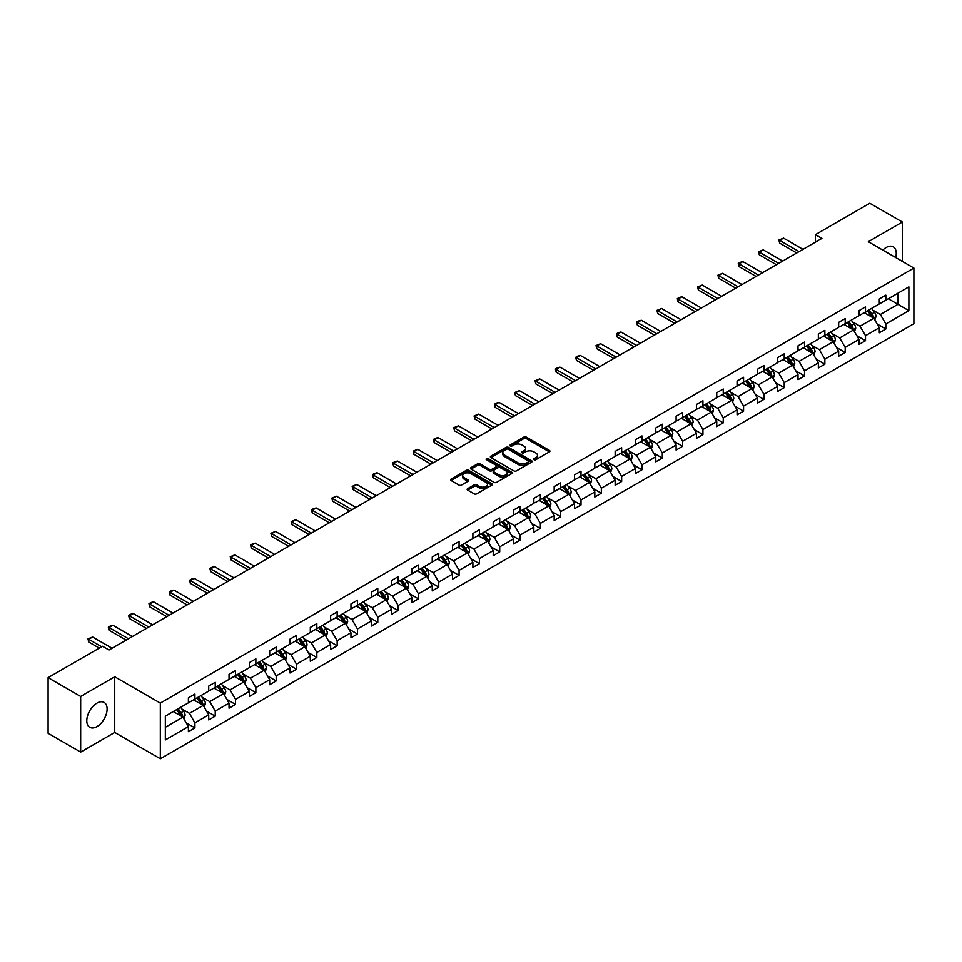 <?xml version="1.0" encoding="UTF-8"?>
<svg xmlns="http://www.w3.org/2000/svg" width="962" height="962" viewBox="0 0 962 962"><rect width="100%" height="100%" fill="white"/><g stroke="black" fill="none" stroke-linecap="round" stroke-linejoin="round"><path stroke-width="1.44" d="M534.018 459.716A1.263 0.734 0 0 0 535.81 459.716L549.398 451.875A1.804 1.046 0 0 0 549.927 451.142A1.804 1.046 0 0 0 549.398 450.396L526.382 437.109A1.804 1.046 0 0 0 523.821 437.109L510.245 444.949A1.263 0.734 0 0 0 512.024 445.983L513.792 444.973A5.784 3.343 0 0 1 521.969 444.973L523.893 446.079A5.784 3.343 0 0 1 525.589 448.448A5.784 3.343 0 0 1 523.893 450.805L522.125 451.815A1.263 0.734 0 0 0 523.917 452.849L525.673 451.839A5.784 3.343 0 0 1 533.862 451.839L535.774 452.946A5.784 3.343 0 0 1 537.469 455.303A5.784 3.343 0 0 1 535.774 457.671L534.018 458.682A1.263 0.734 0 0 0 534.018 459.716L534.018 458.682M96.946 726.611A14.37 8.297 120 0 0 106.337 713.948A14.37 8.297 120 0 0 104.136 702.428A14.37 8.297 120 0 0 96.946 703.138A14.37 8.297 120 0 0 87.566 715.8A14.37 8.297 120 0 0 89.767 727.32A14.37 8.297 120 0 0 96.946 726.611M895.706 257.527A14.37 8.297 120 0 0 893.277 246.825A14.37 8.297 120 0 0 886.086 247.535A14.37 8.297 120 0 0 882.791 250.072M467.688 488.636A1.804 1.046 0 0 0 467.159 489.381A1.804 1.046 0 0 0 467.688 490.115L474.146 493.843A1.804 1.046 0 0 0 476.707 493.843L491.798 485.137A1.804 1.046 0 0 0 492.328 484.391A1.804 1.046 0 0 0 491.798 483.658L468.783 470.37A1.804 1.046 0 0 0 466.221 470.37L451.13 479.076A1.804 1.046 0 0 0 450.601 479.822A1.804 1.046 0 0 0 451.13 480.555L458.934 485.052A1.804 1.046 0 0 0 461.495 485.052L467.953 481.325A1.804 1.046 0 0 0 468.482 480.591A1.804 1.046 0 0 0 467.953 479.858L464.081 477.621A4.834 2.79 0 0 1 462.662 475.649A4.834 2.79 0 0 1 465.644 473.063A4.834 2.79 0 0 1 470.923 473.677L486.075 482.419A4.834 2.79 0 0 1 487.493 484.391A4.834 2.79 0 0 1 484.499 486.976A4.834 2.79 0 0 1 479.232 486.363L476.707 484.908A1.804 1.046 0 0 0 474.146 484.908L467.688 488.636L467.688 490.115L474.146 486.411L474.146 484.908M114.731 676.779L80.664 696.452L48.1 677.645L48.1 733.297L80.664 752.104L114.731 732.443L160.317 758.765L160.317 703.102L114.731 676.779L114.731 732.443M902.368 261.375L902.368 222.042L868.313 241.715L913.9 268.037L160.317 703.102M902.368 222.042L869.804 203.235L815.415 234.644L815.415 242.159M48.1 677.645L102.489 646.248L108.995 650.011L821.933 238.396L815.415 234.644M513.912 470.887A1.804 1.046 0 0 0 516.474 470.887L531.565 462.169A1.804 1.046 0 0 0 532.094 461.435A1.804 1.046 0 0 0 531.565 460.702L508.549 447.414A1.804 1.046 0 0 0 505.988 447.414L490.897 456.12A1.804 1.046 0 0 0 490.367 456.854A1.804 1.046 0 0 0 490.897 457.599L513.912 470.887M486.988 459.992A1.263 0.734 0 0 1 488.275 460.173L511.652 473.665L496.584 482.359A1.804 1.046 0 0 1 494.035 482.359L471.019 469.071L477.477 465.38L477.477 463.876L471.019 467.604A1.804 1.046 0 0 0 470.49 468.338A1.804 1.046 0 0 0 471.019 469.071L471.019 467.604M477.477 465.38A1.804 1.046 0 0 1 480.026 465.38L480.026 463.876A1.804 1.046 0 0 0 477.477 463.876M480.026 463.876L489.369 469.264A1.804 1.046 0 0 0 491.919 469.264L496.212 466.786A1.804 1.046 0 0 0 496.741 466.053A1.804 1.046 0 0 0 496.212 465.307L486.483 459.704A1.263 0.734 0 0 1 488.275 458.67L511.676 472.174A1.804 1.046 0 0 1 512.205 472.919A1.804 1.046 0 0 1 511.676 473.653L511.676 472.174M80.664 696.452L80.664 752.104M165.332 716.149L188.396 702.837L188.396 697.799L194.913 694.047L194.913 699.085L208.718 691.113L208.718 686.074L215.223 682.311L215.223 687.349L229.04 679.376L229.04 674.338L235.546 670.574L235.546 675.613L249.362 667.64L249.362 662.602L255.868 658.85L255.868 663.888L269.685 655.916L269.685 650.877L276.19 647.113L276.19 652.152L289.995 644.179L289.995 639.141L296.512 635.377L296.512 640.415L310.317 632.443L310.317 627.404L316.835 623.653L316.835 628.691L330.639 620.718L330.639 615.68L337.157 611.916L337.157 616.955L350.962 608.982L350.962 603.944L357.479 600.18L357.479 605.218L371.284 597.246L371.284 592.207L377.801 588.455L377.801 593.494L391.606 585.521L391.606 580.483L398.124 576.719L398.124 581.757L411.928 573.785L411.928 568.746L418.446 564.983L418.446 570.021L432.251 562.048L432.251 557.01L438.756 553.258L438.756 558.297L452.573 550.324L452.573 545.286L459.078 541.522L459.078 546.56L472.895 538.588L472.895 533.549L479.401 529.785L479.401 534.824L493.217 526.863L493.217 521.813L499.723 518.061L499.723 523.1L513.528 515.127L513.528 510.088L520.045 506.325L520.045 511.363L533.85 503.391L533.85 498.352L540.367 494.588L540.367 499.627L554.172 491.666L554.172 486.616L560.69 482.864L560.69 487.902L574.494 479.93L574.494 474.891L581.012 471.127L581.012 476.166L594.817 468.193L594.817 463.155L601.334 459.391L601.334 464.43L615.139 456.469L615.139 451.418L621.656 447.667L621.656 452.705L635.461 444.733L635.461 439.694L641.979 435.93L641.979 440.969L655.783 432.996L655.783 427.958L662.301 424.194L662.301 429.244L676.106 421.272L676.106 416.233L682.611 412.47L682.611 417.508L696.428 409.535L696.428 404.497L702.933 400.733L702.933 405.772L716.75 397.799L716.75 392.761L723.256 388.997L723.256 394.047L737.072 386.075L737.072 381.036L743.578 377.272L743.578 382.311L757.383 374.338L757.383 369.3L763.9 365.536L763.9 370.574L777.705 362.602L777.705 357.563L784.222 353.8L784.222 358.85L798.027 350.877L798.027 345.839L804.545 342.075L804.545 347.114L818.349 339.141L818.349 334.103L824.867 330.339L824.867 335.377L838.672 327.405L838.672 322.366L845.189 318.614L845.189 323.653L858.994 315.68L858.994 310.642L865.511 306.878L865.511 311.916L879.316 303.944L879.316 298.905L885.834 295.142L885.834 300.18L908.886 286.868L908.886 310.642L885.834 323.953L885.834 328.992L879.316 332.744L879.316 327.705L865.511 335.678L865.511 340.716L858.994 344.48L858.994 339.442L845.189 347.414L845.189 352.453L838.672 356.217L838.672 351.178L824.867 359.151L824.867 364.189L818.349 367.941L818.349 362.902L804.545 370.875L804.545 375.914L798.027 379.677L798.027 374.639L784.222 382.611L784.222 387.65L777.705 391.414L777.705 386.375L763.9 394.348L763.9 399.386L757.383 403.138L757.383 398.1L743.578 406.072L743.578 411.111L737.072 414.875L737.072 409.836L723.256 417.809L723.256 422.847L716.75 426.611L716.75 421.572L702.933 429.545L702.933 434.583L696.428 438.335L696.428 433.297L682.611 441.269L682.611 446.308L676.106 450.072L676.106 445.033L662.301 453.006L662.301 458.044L655.783 461.808L655.783 456.77L641.979 464.742L641.979 469.781L635.461 473.532L635.461 468.494L621.656 476.467L621.656 481.505L615.139 485.269L615.139 480.23L601.334 488.203L601.334 493.241L594.817 497.005L594.817 491.967L581.012 499.939L581.012 504.978L574.494 508.73L574.494 503.691L560.69 511.664L560.69 516.702L554.172 520.466L554.172 515.428L540.367 523.4L540.367 528.439L533.85 532.202L533.85 527.164L520.045 535.137L520.045 540.175L513.528 543.927L513.528 538.888L499.723 546.861L499.723 551.899L493.217 555.663L493.217 550.625L479.401 558.597L479.401 563.636L472.895 567.4L472.895 562.361L459.078 570.322L459.078 575.372L452.573 579.124L452.573 574.086L438.756 582.058L438.756 587.097L432.251 590.86L432.251 585.822L418.446 593.794L418.446 598.833L411.928 602.597L411.928 597.558L398.124 605.519L398.124 610.569L391.606 614.321L391.606 609.283L377.801 617.255L377.801 622.294L371.284 626.058L371.284 621.019L357.479 628.992L357.479 634.03L350.962 637.794L350.962 632.755L337.157 640.716L337.157 645.767L330.639 649.518L330.639 644.48L316.835 652.452L316.835 657.491L310.317 661.255L310.317 656.216L296.512 664.189L296.512 669.227L289.995 672.991L289.995 667.941L276.19 675.913L276.19 680.952L269.685 684.716L269.685 679.677L255.868 687.65L255.868 692.688L249.362 696.452L249.362 691.413L235.546 699.386L235.546 704.424L229.04 708.188L229.04 703.138L215.223 711.11L215.223 716.149L208.718 719.913L208.718 714.874L194.913 722.847L194.913 727.885L188.396 731.649L188.396 726.611L165.332 739.922L165.332 716.149M160.317 758.765L913.9 323.689L913.9 268.037M193.602 699.831L203.247 705.399L189.442 713.371L181.902 709.018M189.442 713.371L194.913 722.847M203.247 705.399L208.718 714.874M188.396 701.635L189.442 702.236L194.913 699.085M213.925 688.107L223.569 693.662L209.752 701.635L202.212 697.282M209.752 701.635L215.223 711.11M223.569 693.662L229.04 703.138M208.718 689.91L209.752 690.512L215.223 687.349M234.247 676.37L243.891 681.938L230.074 689.91L222.535 685.557M230.074 689.91L235.546 699.386M243.891 681.938L249.362 691.413M229.04 678.174L230.074 678.775L235.546 675.613M254.569 664.634L264.213 670.201L250.397 678.174L242.857 673.821M250.397 678.174L255.868 687.65M264.213 670.201L269.685 679.677M249.362 666.438L250.397 667.039L255.868 663.888M274.891 652.909L284.524 658.465L270.719 666.438L263.179 662.084M270.719 666.438L276.19 675.913M284.524 658.465L289.995 667.941M269.685 654.713L270.719 655.314L276.19 652.152M295.214 641.173L304.846 646.741L291.041 654.713L283.501 650.36M291.041 654.713L296.512 664.189M304.846 646.741L310.317 656.216M289.995 642.977L291.041 643.578L296.512 640.415M315.536 629.437L325.168 635.004L311.363 642.977L303.824 638.624M311.363 642.977L316.835 652.452M325.168 635.004L330.639 644.48M310.317 631.24L311.363 631.842L316.835 628.691M335.858 617.712L345.49 623.268L331.686 631.24L324.146 626.887M331.686 631.24L337.157 640.716M345.49 623.268L350.962 632.755M330.639 619.516L331.686 620.117L337.157 616.955M356.168 605.976L365.813 611.543L352.008 619.516L344.468 615.163M352.008 619.516L357.479 628.992M365.813 611.543L371.284 621.019M350.962 607.78L352.008 608.381L357.479 605.218M376.491 594.239L386.135 599.807L372.33 607.78L364.79 603.427M372.33 607.78L377.801 617.255M386.135 599.807L391.606 609.283M371.284 596.043L372.33 596.644L377.801 593.494M396.813 582.515L406.457 588.071L392.652 596.043L385.113 591.69M392.652 596.043L398.124 605.519M406.457 588.071L411.928 597.558M391.606 584.319L392.652 584.92L398.124 581.757M417.135 570.779L426.779 576.346L412.975 584.319L405.435 579.966M412.975 584.319L418.446 593.794M426.779 576.346L432.251 585.822M411.928 572.582L412.975 573.184L418.446 570.021M437.457 559.042L447.102 564.61L433.285 572.582L425.745 568.229M433.285 572.582L438.756 582.058M447.102 564.61L452.573 574.086M432.251 560.846L433.285 561.447L438.756 558.297M457.78 547.318L467.424 552.873L453.607 560.846L446.067 556.493M453.607 560.846L459.078 570.322M467.424 552.873L472.895 562.361M452.573 549.122L453.607 549.723L459.078 546.56M478.102 535.581L487.746 541.149L473.929 549.122L466.39 544.769M473.929 549.122L479.401 558.597M487.746 541.149L493.217 550.625M472.895 537.385L473.929 537.986L479.401 534.824M498.424 523.845L508.068 529.413L494.252 537.385L486.712 533.032M494.252 537.385L499.723 546.861M508.068 529.413L513.528 538.888M493.217 525.649L494.252 526.25L499.723 523.1M518.746 512.121L528.378 517.688L514.574 525.649L507.034 521.296M514.574 525.649L520.045 535.137M528.378 517.688L533.85 527.164M513.528 513.924L514.574 514.526L520.045 511.363M539.069 500.384L548.701 505.952L534.896 513.924L527.356 509.571M534.896 513.924L540.367 523.4M548.701 505.952L554.172 515.428M533.85 502.188L534.896 502.789L540.367 499.627M559.391 488.648L569.023 494.215L555.218 502.188L547.679 497.835M555.218 502.188L560.69 511.664M569.023 494.215L574.494 503.691M554.172 490.452L555.218 491.053L560.69 487.902M579.713 476.924L589.345 482.491L575.541 490.452L568.001 486.099M575.541 490.452L581.012 499.939M589.345 482.491L594.817 491.967M574.494 478.727L575.541 479.329L581.012 476.166M600.023 465.187L609.667 470.755L595.863 478.727L588.323 474.374M595.863 478.727L601.334 488.203M609.667 470.755L615.139 480.23M594.817 466.991L595.863 467.592L601.334 464.43M620.346 453.451L629.99 459.018L616.185 466.991L608.645 462.638M616.185 466.991L621.656 476.467M629.99 459.018L635.461 468.494M615.139 455.254L616.185 455.868L621.656 452.705M640.668 441.726L650.312 447.294L636.507 455.254L628.968 450.901M636.507 455.254L641.979 464.742M650.312 447.294L655.783 456.77M635.461 443.53L636.507 444.131L641.979 440.969M660.99 429.99L670.634 435.558L656.83 443.53L649.29 439.177M656.83 443.53L662.301 453.006M670.634 435.558L676.106 445.033M655.783 431.794L656.83 432.395L662.301 429.244M681.312 418.254L690.957 423.821L677.14 431.794L669.6 427.441M677.14 431.794L682.611 441.269M690.957 423.821L696.428 433.297M676.106 420.057L677.14 420.671L682.611 417.508M701.635 406.529L711.279 412.097L697.462 420.069L689.922 415.716M697.462 420.069L702.933 429.545M711.279 412.097L716.75 421.572M696.428 408.333L697.462 408.934L702.933 405.772M721.957 394.793L731.601 400.36L717.784 408.333L710.245 403.98M717.784 408.333L723.256 417.809M731.601 400.36L737.072 409.836M716.75 396.597L717.784 397.198L723.256 394.047M742.279 383.056L751.911 388.624L738.107 396.597L730.567 392.243M738.107 396.597L743.578 406.072M751.911 388.624L757.383 398.1M737.072 384.872L738.107 385.473L743.578 382.311M762.601 371.332L772.233 376.9L758.429 384.872L750.889 380.519M758.429 384.872L763.9 394.348M772.233 376.9L777.705 386.375M757.383 373.136L758.429 373.737L763.9 370.574M782.924 359.596L792.556 365.163L778.751 373.136L771.211 368.783M778.751 373.136L784.222 382.611M792.556 365.163L798.027 374.639M777.705 361.399L778.751 362.001L784.222 358.85M803.246 347.859L812.878 353.427L799.073 361.399L791.534 357.046M799.073 361.399L804.545 370.875M812.878 353.427L818.349 362.902M798.027 349.675L799.073 350.276L804.545 347.114M823.556 336.135L833.2 341.702L819.396 349.675L811.856 345.322M819.396 349.675L824.867 359.151M833.2 341.702L838.672 351.178M818.349 337.939L819.396 338.54L824.867 335.377M843.878 324.398L853.522 329.966L839.718 337.939L832.178 333.586M839.718 337.939L845.189 347.414M853.522 329.966L858.994 339.442M838.672 326.202L839.718 326.803L845.189 323.653M864.201 312.662L873.845 318.23L860.04 326.202L852.5 321.849M860.04 326.202L865.511 335.678M873.845 318.23L879.316 327.705M858.994 314.478L860.04 315.079L865.511 311.916M888.299 298.749L897.943 304.317L880.362 314.478L872.823 310.125M880.362 314.478L885.834 323.953M908.886 310.642L897.943 304.317L897.943 293.194L908.886 286.868M879.316 302.741L880.362 303.343L885.834 300.18M165.332 727.284L182.924 717.135L173.28 711.567M182.924 717.135L188.396 726.611M877.164 323.99L885.834 328.992M856.841 335.714L865.511 340.716M836.519 347.45L845.189 352.453M816.197 359.187L824.867 364.189M795.887 370.911L804.545 375.914M775.564 382.648L784.222 387.65M755.242 394.384L763.9 399.386M734.92 406.108L743.578 411.111M714.598 417.845L723.256 422.847M694.275 429.581L702.933 434.583M673.953 441.305L682.611 446.308M653.631 453.042L662.301 458.044M633.309 464.778L641.979 469.781M612.986 476.503L621.656 481.505M592.664 488.239L601.334 493.241M572.342 499.975L581.012 504.978M552.032 511.7L560.69 516.702M531.709 523.436L540.367 528.439M511.387 535.173L520.045 540.175M491.065 546.897L499.723 551.899M470.743 558.633L479.401 563.636M450.42 570.37L459.078 575.372M430.098 582.094L438.756 587.097M409.776 593.831L418.446 598.833M389.454 605.567L398.124 610.569M369.131 617.291L377.801 622.294M348.809 629.028L357.479 634.03M328.499 640.764L337.157 645.767M308.177 652.489L316.835 657.491M287.854 664.225L296.512 669.227M267.532 675.961L276.19 680.952M247.21 687.686L255.868 692.688M226.888 699.422L235.546 704.424M206.565 711.158L215.223 716.149M186.243 722.883L194.913 727.885M534.523 459.896L535.774 459.175A5.784 3.343 0 0 0 537.469 456.818L537.469 455.303M525.589 448.448L525.589 449.951A5.784 3.343 0 0 1 523.893 452.308L522.631 453.03M549.374 451.887L526.382 438.612A1.804 1.046 0 0 0 523.821 438.612L510.75 446.164M531.565 460.702L531.565 462.169L508.549 448.917A1.804 1.046 0 0 0 505.988 448.917L490.921 457.611L490.897 456.12M528.366 461.952A1.263 0.734 0 0 0 528.366 460.918L508.164 449.254A1.263 0.734 0 0 0 506.373 449.254L504.521 450.324A5.784 3.343 0 0 0 502.825 452.693A5.784 3.343 0 0 0 504.521 455.05L518.326 463.023A5.784 3.343 0 0 0 526.515 463.023L528.366 461.952L528.366 463.456A1.263 0.734 0 0 0 528.739 462.938L528.739 461.435M502.825 452.693L502.825 454.196A5.784 3.343 0 0 0 504.521 456.553L504.521 455.05M528.366 463.456L526.515 464.526A5.784 3.343 0 0 1 518.326 464.526L504.521 456.553M480.026 465.38L489.369 470.767A1.804 1.046 0 0 0 491.919 470.767L496.212 468.29A1.804 1.046 0 0 0 496.741 467.556L496.741 466.053M499.05 474.855A4.834 2.79 0 0 0 504.316 475.456A4.834 2.79 0 0 0 507.311 472.883A4.834 2.79 0 0 0 505.892 470.899L500.553 467.821A1.804 1.046 0 0 0 497.991 467.821L493.71 470.298A1.804 1.046 0 0 0 493.181 471.031A1.804 1.046 0 0 0 493.71 471.765L499.05 474.855L499.05 476.358A4.834 2.79 0 0 0 504.316 476.96A4.834 2.79 0 0 0 507.311 474.386L507.311 472.883M493.181 471.031L493.181 472.534A1.804 1.046 0 0 0 493.71 473.28L493.71 471.765M499.05 476.358L493.71 473.28M487.493 484.391L487.493 485.894A4.834 2.79 0 0 1 484.499 488.48A4.834 2.79 0 0 1 479.232 487.878L476.707 486.411A1.804 1.046 0 0 0 474.146 486.411M462.662 475.649L462.662 477.152A4.834 2.79 0 0 0 464.081 479.124L464.081 477.621M467.929 481.349L464.081 479.124M491.774 485.149L468.783 471.873A1.804 1.046 0 0 0 466.221 471.873L451.154 480.567M874.831 319.949L876.033 316.486A4.882 2.814 -120 0 0 874.47 312.325L871.548 308.429M866.305 313.877L865.03 312.181M873.123 317.821L873.4 316.69A4.882 2.814 -120 0 0 871.993 313.756L869.071 309.86M867.856 310.558L871.067 314.863A2.489 1.431 60 0 1 871.524 315.608L873.4 316.69M867.508 310.762L870.43 314.658A4.882 2.814 60 0 1 871.656 316.967M799.073 251.599L779.641 240.38L779.641 243.085L778.919 239.959L783.549 238.119L802.981 249.338M796.728 252.958L779.641 243.085M783.549 238.119L779.641 240.38L778.919 239.959M854.509 331.686L855.711 328.222A4.882 2.814 -120 0 0 854.148 324.062L851.226 320.154M845.983 325.613L844.72 323.917M852.801 329.545L853.078 328.427A4.882 2.814 -120 0 0 851.683 325.493L848.749 321.585M847.534 322.294L850.745 326.587A2.489 1.431 60 0 1 851.202 327.345L853.078 328.427M847.185 322.486L850.119 326.395A4.882 2.814 60 0 1 851.334 328.703M834.186 343.41L835.389 339.947A4.882 2.814 -120 0 0 833.826 335.798L830.903 331.89M825.661 337.349L824.398 335.654M832.479 341.282L832.755 340.163A4.882 2.814 -120 0 0 831.36 337.229L828.426 333.321M827.212 334.03L830.422 338.323A2.489 1.431 60 0 1 830.879 339.081L832.755 340.163M826.863 334.223L829.797 338.131A4.882 2.814 60 0 1 831.012 340.428M778.751 263.335L759.319 252.116L759.319 254.822L758.597 251.695L763.227 249.855L782.659 261.075M776.406 264.682L759.319 254.822M763.227 249.855L759.319 252.116L758.597 251.695M758.429 275.06L738.996 263.841L738.996 266.546L738.275 263.432L740.235 262.301L742.904 261.592L762.337 272.811M756.084 276.419L738.996 266.546M742.904 261.592L738.996 263.841L738.275 263.432M813.876 355.146L815.067 351.683A4.882 2.814 -120 0 0 813.515 347.522L810.581 343.626M805.338 349.074L804.076 347.378M812.156 353.018L812.433 351.888A4.882 2.814 -120 0 0 811.038 348.953L808.116 345.057M806.89 345.755L810.112 350.06A2.489 1.431 60 0 1 810.557 350.805L812.433 351.888M806.553 345.959L809.475 349.855A4.882 2.814 60 0 1 810.689 352.164M738.107 286.796L718.674 275.577L718.674 278.283L717.953 275.156L722.582 273.316L742.015 284.536M735.762 288.155L718.674 278.283M722.582 273.316L718.674 275.577L717.953 275.156M793.554 366.883L794.744 363.42A4.882 2.814 -120 0 0 793.193 359.259L790.259 355.351M785.016 360.81L783.753 359.115M791.834 364.742L792.111 363.624A4.882 2.814 -120 0 0 790.716 360.69L787.794 356.782M786.567 357.491L789.79 361.784A2.489 1.431 60 0 1 790.235 362.542L792.111 363.624M786.231 357.684L789.153 361.592A4.882 2.814 60 0 1 790.367 363.901M717.784 298.533L698.352 287.301L698.352 290.019L697.63 286.892L702.26 285.053L721.692 296.272M715.439 299.879L698.352 290.019M702.26 285.053L698.352 287.301L697.63 286.892M773.232 378.607L774.422 375.144A4.882 2.814 -120 0 0 772.871 370.995L769.949 367.087M764.694 372.547L763.431 370.851M771.512 376.479L771.789 375.36A4.882 2.814 -120 0 0 770.394 372.426L767.472 368.518M766.245 369.228L769.468 373.521A2.489 1.431 60 0 1 769.913 374.278L771.789 375.36M765.908 369.42L768.83 373.328A4.882 2.814 60 0 1 770.045 375.625M697.462 310.257L678.03 299.038L678.03 301.743L677.32 298.629L679.268 297.498L681.938 296.789L701.37 308.008M695.117 311.616L678.03 301.743M681.938 296.789L678.03 299.038L677.32 298.629M752.909 390.344L754.1 386.88A4.882 2.814 -120 0 0 752.549 382.72L749.626 378.824M744.372 384.271L743.109 382.575M751.202 388.215L751.466 387.085A4.882 2.814 -120 0 0 750.071 384.151L747.149 380.255M745.923 380.952L749.145 385.257A2.489 1.431 60 0 1 749.59 386.002L751.466 387.085M745.586 381.156L748.508 385.053A4.882 2.814 60 0 1 749.723 387.361M677.14 321.993L657.707 310.774L657.707 313.48L656.998 310.353L661.615 308.513L681.048 319.733M674.795 323.352L657.707 313.48M661.615 308.513L657.707 310.774L656.998 310.353M732.587 402.068L733.778 398.617A4.882 2.814 -120 0 0 732.226 394.456L729.304 390.548M724.061 396.007L722.787 394.312M730.879 399.939L731.144 398.821A4.882 2.814 -120 0 0 729.749 395.887L726.827 391.979M725.601 392.688L728.823 396.981A2.489 1.431 60 0 1 729.268 397.739L731.144 398.821M725.264 392.881L728.186 396.789A4.882 2.814 60 0 1 729.4 399.098M656.83 333.73L637.385 322.498L637.385 325.216L636.676 322.09L638.624 320.959L641.293 320.25L660.738 331.469M654.485 335.077L637.385 325.216M641.293 320.25L637.385 322.498L636.676 322.09M712.265 413.804L713.467 410.341A4.882 2.814 -120 0 0 711.904 406.192L708.982 402.284M703.739 407.744L702.464 406.048M710.557 411.676L710.822 410.558A4.882 2.814 -120 0 0 709.427 407.623L706.505 403.715M705.278 404.425L708.501 408.718A2.489 1.431 60 0 1 708.958 409.475L710.822 410.558M704.942 404.617L707.864 408.525A4.882 2.814 60 0 1 709.078 410.822M636.507 345.454L617.063 334.235L617.063 336.94L616.353 333.826L618.301 332.696L620.971 331.986L640.415 343.206M634.162 346.813L617.063 336.94M620.971 331.986L617.063 334.235L616.353 333.826M691.943 425.541L693.145 422.077A4.882 2.814 -120 0 0 691.582 417.917L688.66 414.021M683.417 419.468L682.142 417.773M690.235 423.412L690.5 422.282A4.882 2.814 -120 0 0 689.105 419.348L686.183 415.452M684.956 416.149L688.179 420.454A2.489 1.431 60 0 1 688.636 421.2L690.5 422.282M684.619 416.354L687.541 420.25A4.882 2.814 60 0 1 688.756 422.558M616.185 357.191L596.741 345.971L596.741 348.677L596.031 345.55L600.649 343.711L620.093 354.93M613.84 358.549L596.741 348.677M600.649 343.711L596.741 345.971L596.031 345.55M671.62 437.265L672.823 433.814A4.882 2.814 -120 0 0 671.26 429.653L668.337 425.745M663.095 431.204L661.82 429.509M669.913 435.137L670.189 434.018A4.882 2.814 -120 0 0 668.782 431.084L665.86 427.176M664.634 427.886L667.856 432.178A2.489 1.431 60 0 1 668.313 432.936L670.189 434.018M664.297 428.078L667.219 431.986A4.882 2.814 60 0 1 668.446 434.295M595.863 368.927L576.43 357.696L576.43 360.413L575.709 357.287L577.657 356.156L580.339 355.447L599.771 366.666M593.518 370.274L576.43 360.413M580.339 355.447L576.43 357.696L575.709 357.287M651.298 449.001L652.501 445.538A4.882 2.814 -120 0 0 650.937 441.39L648.015 437.482M642.772 442.941L641.498 441.245M649.591 446.873L649.867 445.755A4.882 2.814 -120 0 0 648.46 442.821L645.538 438.912M644.324 439.622L647.534 443.915A2.489 1.431 60 0 1 647.991 444.672L649.867 445.755M643.975 439.814L646.897 443.722A4.882 2.814 60 0 1 648.123 446.019M575.541 380.651L556.108 369.432L556.108 372.138L555.387 369.023L557.347 367.893L560.016 367.171L579.449 378.403M573.196 382.01L556.108 372.138M560.016 367.171L556.108 369.432L555.387 369.023M630.976 460.738L632.178 457.275A4.882 2.814 -120 0 0 630.615 453.114L627.693 449.218M622.45 454.665L621.187 452.97M629.268 458.609L629.545 457.479A4.882 2.814 -120 0 0 628.15 454.545L625.216 450.649M624.001 451.346L627.212 455.651A2.489 1.431 60 0 1 627.669 456.397L629.545 457.479M623.653 451.551L626.587 455.447A4.882 2.814 60 0 1 627.801 457.756M555.218 392.388L535.786 381.168L535.786 383.874L535.064 380.748L539.694 378.908L559.126 390.127M552.873 393.735L535.786 383.874M539.694 378.908L535.786 381.168L535.064 380.748M610.654 472.462L611.856 469.011A4.882 2.814 -120 0 0 610.293 464.85L607.371 460.942M602.128 466.402L600.865 464.706M608.946 470.334L609.223 469.215A4.882 2.814 -120 0 0 607.828 466.281L604.894 462.373M603.679 463.083L606.89 467.376A2.489 1.431 60 0 1 607.347 468.133L609.223 469.215M603.33 463.275L606.264 467.183A4.882 2.814 60 0 1 607.479 469.492M534.896 404.124L515.464 392.893L515.464 395.61L514.742 392.484L519.372 390.644L538.804 401.863M532.551 405.471L515.464 395.61M519.372 390.644L515.464 392.893L514.742 392.484M590.331 484.199L591.534 480.735A4.882 2.814 -120 0 0 589.983 476.587L587.048 472.679M581.806 478.138L580.543 476.443M588.624 482.07L588.9 480.952A4.882 2.814 -120 0 0 587.505 478.018L584.583 474.11M583.357 474.819L586.567 479.112A2.489 1.431 60 0 1 587.024 479.87L588.9 480.952M583.02 475.012L585.942 478.92A4.882 2.814 60 0 1 587.157 481.216M514.574 415.849L495.141 404.629L495.141 407.335L494.42 404.22L496.38 403.09L499.05 402.369L518.482 413.6M512.229 417.207L495.141 407.335M499.05 402.369L495.141 404.629L494.42 404.22M570.021 495.935L571.212 492.472A4.882 2.814 -120 0 0 569.66 488.311L566.726 484.415M561.483 489.862L560.221 488.167M568.302 493.807L568.578 492.676A4.882 2.814 -120 0 0 567.183 489.742L564.261 485.846M563.035 486.544L566.257 490.848A2.489 1.431 60 0 1 566.702 491.594L568.578 492.676M562.698 486.748L565.62 490.644A4.882 2.814 60 0 1 566.834 492.953M494.252 427.585L474.819 416.366L474.819 419.071L474.098 415.945L478.727 414.105L498.16 425.324M491.907 428.932L474.819 419.071M478.727 414.105L474.819 416.366L474.098 415.945M549.699 507.659L550.889 504.208A4.882 2.814 -120 0 0 549.338 500.048L546.416 496.139M541.161 501.599L539.898 499.903M547.979 505.531L548.256 504.413A4.882 2.814 -120 0 0 546.861 501.479L543.939 497.57M542.712 498.28L545.935 502.573A2.489 1.431 60 0 1 546.38 503.33L548.256 504.413M542.376 498.472L545.298 502.38A4.882 2.814 60 0 1 546.512 504.689M473.929 439.321L454.497 428.09L454.497 430.808L453.775 427.681L458.405 425.841L477.837 437.061M471.584 440.668L454.497 430.808M458.405 425.841L454.497 428.09L453.775 427.681M529.377 519.396L530.567 515.933A4.882 2.814 -120 0 0 529.016 511.784L526.094 507.876M520.839 513.335L519.576 511.64M527.657 517.267L527.934 516.149A4.882 2.814 -120 0 0 526.539 513.215L523.617 509.307M522.39 510.016L525.613 514.309A2.489 1.431 60 0 1 526.058 515.067L527.934 516.149M522.053 510.209L524.975 514.117A4.882 2.814 60 0 1 526.19 516.414M453.607 451.046L434.175 439.826L434.175 442.532L433.465 439.418L435.413 438.287L438.083 437.566L457.515 448.797M451.262 452.405L434.175 442.532M438.083 437.566L434.175 439.826L433.465 439.418M509.054 531.132L510.245 527.669A4.882 2.814 -120 0 0 508.694 523.508L505.772 519.612M500.529 525.06L499.254 523.364M507.347 529.004L507.611 527.873A4.882 2.814 -120 0 0 506.216 524.939L503.294 521.043M502.068 521.741L505.29 526.046A2.489 1.431 60 0 1 505.735 526.791L507.611 527.873M501.731 521.945L504.653 525.841A4.882 2.814 60 0 1 505.868 528.15M433.285 462.782L413.852 451.563L413.852 454.268L413.143 451.142L417.761 449.302L437.193 460.521M430.94 464.129L413.852 454.268M417.761 449.302L413.852 451.563L413.143 451.142M488.732 542.857L489.935 539.405A4.882 2.814 -120 0 0 488.371 535.245L485.449 531.337M480.206 536.796L478.932 535.1M487.025 540.728L487.289 539.61A4.882 2.814 -120 0 0 485.894 536.676L482.972 532.768M481.746 533.477L484.968 537.77A2.489 1.431 60 0 1 485.413 538.528L487.289 539.61M481.409 533.669L484.331 537.578A4.882 2.814 60 0 1 485.545 539.886M412.975 474.519L393.53 463.287L393.53 466.005L392.821 462.878L394.769 461.748L397.438 461.038L416.883 472.258M410.63 475.865L393.53 466.005M397.438 461.038L393.53 463.287L392.821 462.878M468.41 554.593L469.612 551.13A4.882 2.814 -120 0 0 468.049 546.981L465.127 543.073M459.884 548.532L458.609 546.837M466.702 552.465L466.967 551.346A4.882 2.814 -120 0 0 465.572 548.412L462.65 544.504M461.423 545.213L464.646 549.506A2.489 1.431 60 0 1 465.103 550.264L466.967 551.346M461.087 545.406L464.009 549.314A4.882 2.814 60 0 1 465.223 551.611M392.652 486.243L373.208 475.024L373.208 477.729L372.498 474.615L374.446 473.484L377.116 472.763L396.56 483.994M390.307 487.602L373.208 477.729M377.116 472.763L373.208 475.024L372.498 474.615M448.088 566.329L449.29 562.866A4.882 2.814 -120 0 0 447.727 558.706L444.805 554.809M439.562 560.257L438.287 558.561M446.38 564.201L446.657 563.071A4.882 2.814 -120 0 0 445.25 560.137L442.328 556.24M441.101 556.938L444.324 561.243A2.489 1.431 60 0 1 444.781 561.988L446.657 563.071M440.764 557.142L443.686 561.038A4.882 2.814 60 0 1 444.913 563.347M372.33 497.979L352.898 486.76L352.898 489.466L352.176 486.339L356.794 484.499L376.238 495.719M369.985 499.326L352.898 489.466M356.794 484.499L352.898 486.76L352.176 486.339M427.765 578.054L428.968 574.603A4.882 2.814 -120 0 0 427.405 570.442L424.482 566.534M419.24 571.993L417.965 570.298M426.058 575.925L426.334 574.807A4.882 2.814 -120 0 0 424.927 571.873L422.005 567.965M420.791 568.674L424.001 572.967A2.489 1.431 60 0 1 424.458 573.725L426.334 574.807M420.442 568.867L423.364 572.775A4.882 2.814 60 0 1 424.591 575.084M352.008 509.716L332.575 498.484L332.575 501.202L331.854 498.075L336.484 496.236L355.916 507.455M349.663 511.062L332.575 501.202M336.484 496.236L332.575 498.484L331.854 498.075M407.443 589.79L408.646 586.327A4.882 2.814 -120 0 0 407.082 582.178L404.16 578.27M398.917 583.718L397.643 582.034M405.736 587.662L406.012 586.543A4.882 2.814 -120 0 0 404.617 583.597L401.683 579.701M400.469 580.411L403.679 584.704A2.489 1.431 60 0 1 404.136 585.461L406.012 586.543M400.12 580.603L403.054 584.511A4.882 2.814 60 0 1 404.268 586.808M331.686 521.44L312.253 510.221L312.253 512.926L311.532 509.812L313.492 508.682L316.161 507.96L335.594 519.191M329.341 522.799L312.253 512.926M316.161 507.96L312.253 510.221L311.532 509.812M387.121 601.527L388.323 598.063A4.882 2.814 -120 0 0 386.76 593.903L383.838 590.007M378.595 595.454L377.332 593.758M385.413 599.398L385.69 598.268A4.882 2.814 -120 0 0 384.295 595.334L381.361 591.426M380.146 592.135L383.357 596.44A2.489 1.431 60 0 1 383.814 597.186L385.69 598.268M379.798 592.339L382.732 596.236A4.882 2.814 60 0 1 383.946 598.544M311.363 533.176L291.931 521.957L291.931 524.663L291.209 521.536L295.839 519.696L315.271 530.916M309.018 534.523L291.931 524.663M295.839 519.696L291.931 521.957L291.209 521.536M366.799 613.251L368.001 609.8A4.882 2.814 -120 0 0 366.45 605.639L363.516 601.731M358.273 607.19L357.01 605.495M365.091 611.123L365.368 610.004A4.882 2.814 -120 0 0 363.973 607.07L361.039 603.162M359.824 603.871L363.035 608.164A2.489 1.431 60 0 1 363.492 608.922L365.368 610.004M359.475 604.064L362.409 607.972A4.882 2.814 60 0 1 363.624 610.281M291.041 544.913L271.609 533.682L271.609 536.399L270.887 533.273L275.517 531.433L294.949 542.652M288.696 546.26L271.609 536.399M275.517 531.433L271.609 533.682L270.887 533.273M346.488 624.987L347.679 621.524A4.882 2.814 -120 0 0 346.128 617.376L343.193 613.467M337.951 618.915L336.688 617.231M344.769 622.859L345.045 621.741A4.882 2.814 -120 0 0 343.65 618.794L340.728 614.898M339.502 615.608L342.725 619.901A2.489 1.431 60 0 1 343.169 620.658L345.045 621.741M339.165 615.8L342.087 619.708A4.882 2.814 60 0 1 343.302 622.005M270.719 556.637L251.286 545.418L251.286 548.124L250.565 545.009L252.525 543.879L255.195 543.157L274.627 554.389M268.374 557.996L251.286 548.124M255.195 543.157L251.286 545.418L250.565 545.009M326.166 636.724L327.357 633.261A4.882 2.814 -120 0 0 325.805 629.1L322.871 625.204M317.628 630.651L316.366 628.956M324.447 634.595L324.723 633.465A4.882 2.814 -120 0 0 323.328 630.531L320.406 626.623M319.18 627.332L322.402 631.637A2.489 1.431 60 0 1 322.847 632.383L324.723 633.465M318.843 627.537L321.765 631.433A4.882 2.814 60 0 1 322.979 633.742M250.397 568.374L230.964 557.154L230.964 559.86L230.243 556.733L234.872 554.894L254.305 566.113M248.052 569.72L230.964 559.86M234.872 554.894L230.964 557.154L230.243 556.733M305.844 648.448L307.034 644.997A4.882 2.814 -120 0 0 305.483 640.836L302.561 636.928M297.306 642.388L296.043 640.692M304.124 646.32L304.401 645.201A4.882 2.814 -120 0 0 303.006 642.267L300.084 638.359M298.857 639.069L302.08 643.362A2.489 1.431 60 0 1 302.525 644.119L304.401 645.201M298.521 639.261L301.443 643.169A4.882 2.814 60 0 1 302.657 645.478M230.074 580.11L210.642 568.879L210.642 571.596L209.932 568.47L211.88 567.339L214.55 566.63L233.982 577.849M227.729 581.457L210.642 571.596M214.55 566.63L210.642 568.879L209.932 568.47M285.522 660.185L286.712 656.721A4.882 2.814 -120 0 0 285.161 652.573L282.239 648.665M276.984 654.112L275.721 652.428M283.814 658.056L284.079 656.938A4.882 2.814 -120 0 0 282.684 653.992L279.762 650.096M278.535 650.805L281.758 655.098A2.489 1.431 60 0 1 282.203 655.856L284.079 656.938M278.198 650.997L281.12 654.906A4.882 2.814 60 0 1 282.335 657.202M209.752 591.834L190.32 580.615L190.32 583.321L189.61 580.206L191.558 579.076L194.228 578.354L213.66 589.586M207.407 593.193L190.32 583.321M194.228 578.354L190.32 580.615L189.61 580.206M265.199 671.921L266.402 668.458A4.882 2.814 -120 0 0 264.839 664.297L261.917 660.401M256.674 665.848L255.399 664.153M263.492 669.792L263.756 668.662A4.882 2.814 -120 0 0 262.361 665.728L259.439 661.82M258.213 662.529L261.436 666.822A2.489 1.431 60 0 1 261.88 667.58L263.756 668.662M257.876 662.734L260.798 666.63A4.882 2.814 60 0 1 262.013 668.939M189.442 603.571L169.997 592.351L169.997 595.057L169.288 591.931L171.236 590.8L173.906 590.091L193.35 601.31M187.097 604.918L169.997 595.057M173.906 590.091L169.997 592.351L169.288 591.931M244.877 683.645L246.08 680.194A4.882 2.814 -120 0 0 244.516 676.033L241.594 672.125M236.351 677.585L235.077 675.889M243.17 681.517L243.434 680.399A4.882 2.814 -120 0 0 242.039 677.464L239.117 673.556M237.891 674.266L241.113 678.559A2.489 1.431 60 0 1 241.57 679.316L243.434 680.399M237.554 674.458L240.476 678.366A4.882 2.814 60 0 1 241.69 680.675M169.12 615.295L149.675 604.076L149.675 606.794L148.966 603.667L150.914 602.537L153.583 601.827L173.028 613.047M166.775 616.654L149.675 606.794M153.583 601.827L149.675 604.076L148.966 603.667M224.555 695.382L225.757 691.918A4.882 2.814 -120 0 0 224.194 687.77L221.272 683.862M216.029 689.309L214.754 687.626M222.847 693.253L223.124 692.135A4.882 2.814 -120 0 0 221.717 689.189L218.795 685.293M217.568 686.002L220.791 690.295A2.489 1.431 60 0 1 221.248 691.053L223.124 692.135M217.232 686.195L220.154 690.103A4.882 2.814 60 0 1 221.368 692.399M148.797 627.032L129.353 615.812L129.353 618.518L128.643 615.403L130.591 614.273L133.261 613.552L152.705 624.783M146.452 628.39L129.353 618.518M133.261 613.552L129.353 615.812L128.643 615.403M204.233 707.118L205.435 703.655A4.882 2.814 -120 0 0 203.872 699.494L200.95 695.598M195.707 701.045L194.432 699.35M202.525 704.978L202.802 703.859A4.882 2.814 -120 0 0 201.395 700.925L198.473 697.017M197.246 697.727L200.469 702.019A2.489 1.431 60 0 1 200.926 702.777L202.802 703.859M196.909 697.931L199.831 701.827A4.882 2.814 60 0 1 201.058 704.136M128.475 638.768L109.043 627.549L109.043 630.254L108.321 627.128L110.269 625.997L112.951 625.288L132.383 636.507M126.13 640.115L109.043 630.254M112.951 625.288L109.043 627.549L108.321 627.128M183.91 718.842L185.113 715.391A4.882 2.814 -120 0 0 183.55 711.231L180.628 707.323M175.385 712.782L174.11 711.086M182.203 716.714L182.479 715.596A4.882 2.814 -120 0 0 181.072 712.662L178.15 708.753M176.936 709.463L180.147 713.756A2.489 1.431 60 0 1 180.603 714.513L182.479 715.596M176.587 709.655L179.509 713.563A4.882 2.814 60 0 1 180.736 715.872M101.635 646.741L88.72 639.273L88.72 641.991L87.999 638.864L92.629 637.024L112.061 648.244M99.29 648.087L88.72 641.991M92.629 637.024L88.72 639.273L87.999 638.864M535.774 459.175L535.774 457.671M522.125 452.849L522.125 451.815M523.893 452.308L523.893 450.805M510.245 445.983L510.245 444.949M523.821 438.612L523.821 437.109M526.382 438.612L526.382 437.109M549.398 451.875L549.398 450.396M505.988 448.917L505.988 447.414M508.549 448.917L508.549 447.414M518.326 464.526L518.326 463.023M526.515 464.526L526.515 463.023M489.369 470.767L489.369 469.264M491.919 470.767L491.919 469.264M496.212 468.29L496.212 466.786M488.275 460.173L488.275 458.67M476.707 486.411L476.707 484.908M479.232 487.878L479.232 486.363M467.953 481.325L467.953 479.858M451.13 480.555L451.13 479.076M466.221 471.873L466.221 470.37M468.783 471.873L468.783 470.37M491.798 485.137L491.798 483.658M873.496 318.025L875.997 316.582M871.993 313.756L874.47 312.325M869.047 315.464L870.43 314.658M853.174 329.762L855.675 328.319M851.683 325.493L854.148 324.062M848.724 327.2L850.119 326.395M832.851 341.498L835.353 340.043M831.36 337.229L833.826 335.798M828.402 338.925L829.797 338.131M812.529 353.222L815.03 351.779M811.038 348.953L813.515 347.522M808.08 350.661L809.475 349.855M792.207 364.959L794.72 363.516M790.716 360.69L793.193 359.259M787.758 362.397L789.153 361.592M771.885 376.695L774.398 375.24M770.394 372.426L772.871 370.995M767.436 374.122L768.83 373.328M751.562 388.42L754.076 386.977M750.071 384.151L752.549 382.72M747.125 385.858L748.508 385.053M731.24 400.156L733.753 398.713M729.749 395.887L732.226 394.456M726.803 397.595L728.186 396.789M710.918 411.892L713.431 410.437M709.427 407.623L711.904 406.192M706.481 409.319L707.864 408.525M690.596 423.617L693.109 422.174M689.105 419.348L691.582 417.917M686.159 421.055L687.541 420.25M670.286 435.353L672.787 433.91M668.782 431.084L671.26 429.653M665.836 432.792L667.219 431.986M649.963 447.089L652.464 445.634M648.46 442.821L650.937 441.39M645.514 444.516L646.897 443.722M629.641 458.814L632.142 457.371M628.15 454.545L630.615 453.114M625.192 456.253L626.587 455.447M609.319 470.55L611.82 469.107M607.828 466.281L610.293 464.85M604.87 467.989L606.264 467.183M588.997 482.287L591.498 480.832M587.505 478.018L589.983 476.587M584.547 479.713L585.942 478.92M568.674 494.011L571.188 492.568M567.183 489.742L569.66 488.311M564.225 491.45L565.62 490.644M548.352 505.747L550.865 504.304M546.861 501.479L549.338 500.048M543.903 503.186L545.298 502.38M528.03 517.484L530.543 516.029M526.539 513.215L529.016 511.784M523.593 514.91L524.975 514.117M507.708 529.208L510.221 527.765M506.216 524.939L508.694 523.508M503.27 526.647L504.653 525.841M487.385 540.945L489.898 539.502M485.894 536.676L488.371 535.245M482.948 538.383L484.331 537.578M467.063 552.681L469.576 551.226M465.572 548.412L468.049 546.981M462.626 550.108L464.009 549.314M446.753 564.405L449.254 562.962M445.25 560.137L447.727 558.706M442.304 561.844L443.686 561.038M426.431 576.142L428.932 574.699M424.927 571.873L427.405 570.442M421.981 573.58L423.364 572.775M406.108 587.878L408.609 586.423M404.617 583.597L407.082 582.178M401.659 585.305L403.054 584.511M385.786 599.603L388.287 598.16M384.295 595.334L386.76 593.903M381.337 597.041L382.732 596.236M365.464 611.339L367.965 609.896M363.973 607.07L366.45 605.639M361.015 608.778L362.409 607.972M345.142 623.075L347.643 621.62M343.65 618.794L346.128 617.376M340.692 620.502L342.087 619.708M324.819 634.8L327.333 633.357M323.328 630.531L325.805 629.1M320.37 632.238L321.765 631.433M304.497 646.536L307.01 645.093M303.006 642.267L305.483 640.836M300.06 643.975L301.443 643.169M284.175 658.273L286.688 656.818M282.684 653.992L285.161 652.573M279.738 655.699L281.12 654.906M263.853 669.997L266.366 668.554M262.361 665.728L264.839 664.297M259.415 667.436L260.798 666.63M243.53 681.733L246.044 680.29M242.039 677.464L244.516 676.033M239.093 679.16L240.476 678.366M223.208 693.47L225.721 692.015M221.717 689.189L224.194 687.77M218.771 690.896L220.154 690.103M202.898 705.194L205.399 703.751M201.395 700.925L203.872 699.494M198.449 702.633L199.831 701.827M182.576 716.931L185.077 715.475M181.072 712.662L183.55 711.231M178.126 714.357L179.509 713.563"/></g></svg>

